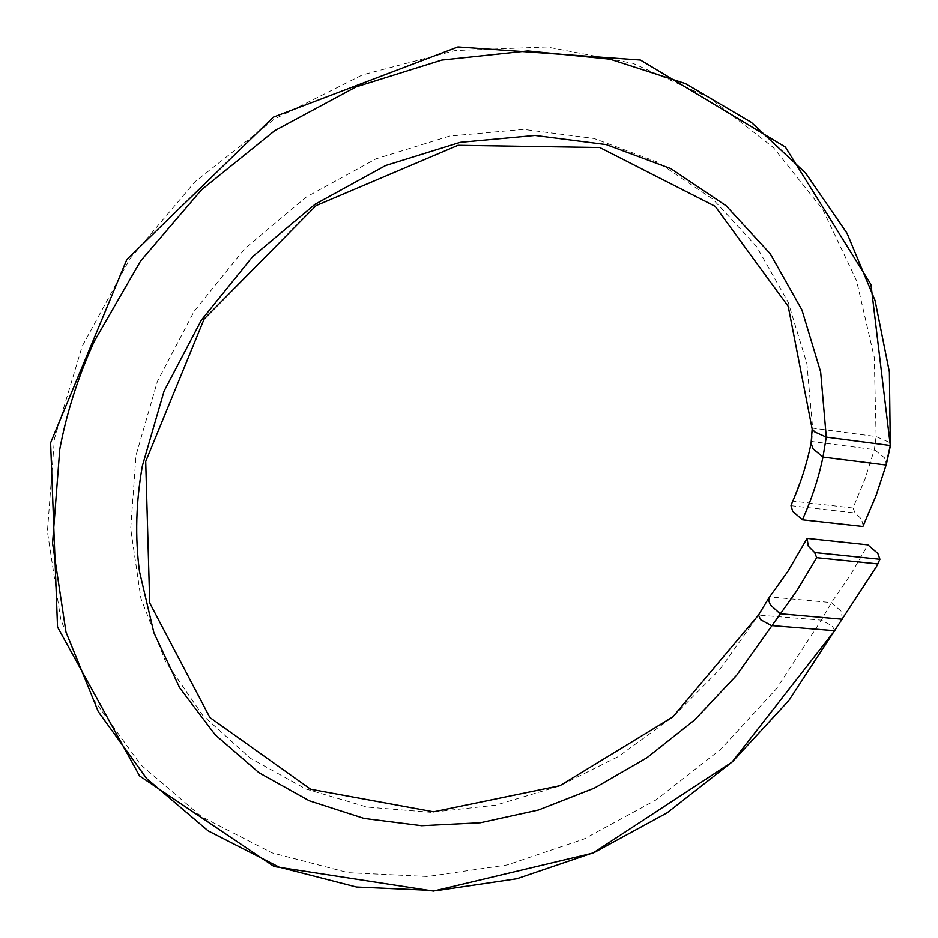 <?xml version="1.0" encoding="UTF-8"?>
<svg xmlns="http://www.w3.org/2000/svg" width="938" height="938" viewBox="0 0 938 938"><rect width="100%" height="100%" fill="white"/><g stroke="black" fill="none" stroke-linecap="round" stroke-linejoin="round"><path stroke-width="0.7" stroke-dasharray="4.69 3.52" d="M863.218 525.784L861.447 519.054L855.128 512.969L853.005 508.009L864.965 479.095L874.392 449.619L876.127 436.569L874.263 357.355L856.593 280.685L822.872 209.678L773.463 147.594L709.491 97.751L632.962 63.315L546.877 46.947L455.165 50.535L362.514 74.841L274.072 119.278L194.963 181.796L129.796 258.947L82.192 346.286L54.439 438.714L47.404 531.588L60.747 619.49L92.721 698.271L140.688 764.728L201.518 816.658L271.832 852.806L348.291 872.703L427.705 876.526L507.177 864.965L584.022 839.018L655.908 799.997L720.665 749.368L776.406 688.809L821.348 620.135L831.467 602.595L850.872 574.255L867.885 544.849M768.797 598.034L758.795 614.66L719.927 669.333L672.616 717.124L618.341 756.544L558.743 786.279L495.616 805.179L430.952 812.331L366.946 807.043L305.917 788.987L250.34 758.232L202.725 715.331L165.51 661.466L140.911 598.432L130.699 528.715L136.01 455.399L157.373 381.473L194.154 311.322L244.689 248.711L306.386 197.003L375.927 158.874L449.572 136.08L523.486 129.362L594.012 138.472L657.984 162.309L712.821 199.091L756.626 246.577L788.19 302.294L806.891 363.663L812.648 428.162L811.851 441.528L804.018 471.58L791.555 503.987M811.112 443.146L811.851 441.528L874.392 449.619L884.487 457.826L886.445 464.064M812.167 429.029L812.648 428.162L876.127 436.569L887.547 441.587L890.596 444.893M834.738 630.547L832.205 625.88L821.348 620.135L758.479 615.082M807.114 538.377L787.826 571.453M842.406 619.232L841.175 611.259L831.467 602.595L769.594 596.908M853.005 508.009L792.903 501.103M790.98 505.676L855.128 512.969"/><path stroke-width="1.41" d="M811.112 443.146C806.95 463.712 800.431 483.996 791.555 503.987L790.98 505.676L792.704 511.316L802.377 519.781C811.651 499.274 818.522 478.368 822.978 457.087L812.883 448.692L811.124 443.111M802.377 519.781L862.89 526.476L863.218 525.784M886.457 464.029L875.846 496.073L862.89 526.476M758.502 615.047L760.566 619.678L771.435 625.54L834.668 630.699L732.062 762.066L592.898 853.123L433.497 891.1L274.095 866.536L139.586 775.925L57.535 627.018L50.605 442.83L126.865 259.451L273.345 117.156L457.967 46.9L640.408 60.009L785.341 147.02L870.968 284.495L890.303 445.515L826.284 437.143L820.656 371.999L801.955 310.009L770.239 253.741L726.129 205.774L670.822 168.629L606.229 144.593L534.941 135.447L460.171 142.342L385.624 165.51L315.18 204.191L252.65 256.625L201.4 320.081L164.068 391.134L142.353 465.963C135.94 502.111 134.99 537.298 139.492 571.559L153.902 632.751L179.604 687.718L215.189 734.794L259.005 772.736L309.247 800.759L364.073 818.44L421.678 825.71L480.326 822.767L538.4 810.033L594.387 788.108L646.892 757.763L694.671 719.88L736.529 675.442L797.112 590.283L816.681 557.664L814.641 552.529L808.263 546.115L807.114 538.377L867.885 544.849L877.827 553.408L879.938 559.283L876.315 566.822L788.987 700.323L732.613 761.562L667.153 812.8L594.528 852.361L516.897 878.754L436.651 890.654L356.44 887.031L279.207 867.181L208.177 830.892L146.727 778.622L98.267 711.614L65.988 632.071L52.563 543.219L59.774 449.243C66.668 412.661 78.147 376.713 94.222 341.397L140.571 261.022L201.705 189.605L274.752 130.628L356.112 86.859L441.775 60.055L527.695 50.922L610.028 59.153L685.467 83.576L751.326 122.339L805.636 173.12L847.108 233.398L875.084 300.547L889.388 372.058L890.303 445.515L886 465.025L822.978 457.087L826.284 437.143L814.829 432.019L812.167 429.053L788.201 306.339L715.155 206.313L599.745 147.512L458.049 145.284L316.141 205.574L204.156 318.967L145.707 461.496L149.717 602.97L209.878 717.5L310.701 789.28L433.602 811.816L559.916 785.692L672.874 716.867L758.479 615.082M806.903 538.74L787.826 571.453L768.797 598.034L758.455 615.129M769.594 596.908L768.714 600.508L770.344 604.869L780.064 613.722L842.406 619.232M877.898 563.926L816.681 557.664M814.641 552.529L879.938 559.283M886.445 464.064L876.151 495.463L863.054 526.159M812.167 429.053L811.1 443.205M837.247 626.49L834.644 630.746M876.315 566.822L878.074 563.597M890.584 444.94L886.41 464.181"/></g></svg>
